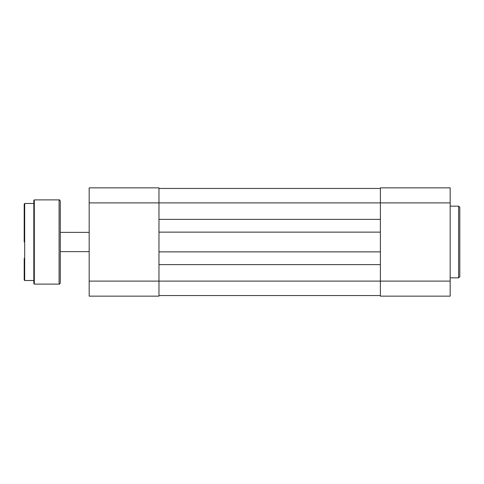 <?xml version="1.0" encoding="UTF-8"?>
<svg xmlns="http://www.w3.org/2000/svg" width="484" height="484" viewBox="0 0 484 484"><rect width="100%" height="100%" fill="white"/><g stroke="black" fill="none" stroke-linecap="round" stroke-linejoin="round"><path stroke-width="0.73" d="M24.2 242L24.2 203.976L24.684 203.492L24.684 280.508L24.2 280.024L24.2 258.365M33.826 242L33.826 200.364L34.31 199.886L34.31 284.114L33.826 283.636L33.826 242M60.3 201.09L60.3 282.91C59.75 283.975 59.35 284.38 59.096 284.114L59.096 199.886C59.35 199.62 59.75 200.025 60.3 201.09M60.3 252.346L60.3 242M60.3 225.635L60.3 219.137M24.2 264.863L24.2 280.024M24.2 212.639L24.2 219.137M118.06 187.852L106.625 187.852M450.174 281.107L380.382 281.107L380.382 187.852L450.174 187.852L450.174 296.147L380.382 296.147L380.382 281.107L158.97 281.107L158.97 296.147L89.177 296.147L89.177 281.107L158.97 281.107L158.97 202.893L89.177 202.893L89.177 281.107M89.177 202.893L89.177 187.852L158.97 187.852L158.97 202.893L450.174 202.893M158.97 295.549L380.382 295.549M158.97 264.621L380.382 264.621M158.97 251.868L380.382 251.868M158.97 232.132L380.382 232.132M158.97 219.379L380.382 219.379M158.97 188.451L380.382 188.451M459.8 207.346L459.8 276.654L458.596 277.858L458.596 206.142L459.8 207.346M33.826 203.492L24.684 203.492M59.096 199.886L34.31 199.886M59.096 284.114L34.31 284.114M33.826 280.508L24.684 280.508M60.3 232.374L89.177 232.374M60.3 251.626L89.177 251.626M458.596 206.142L450.174 206.142M458.596 277.858L450.174 277.858"/></g></svg>
